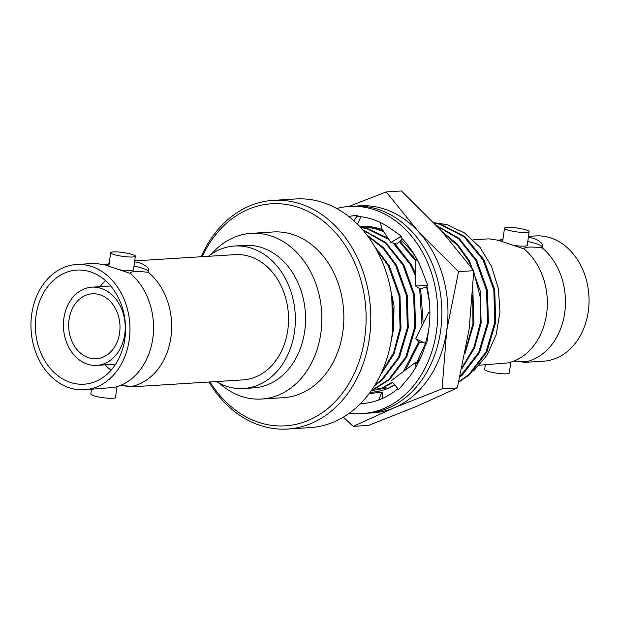 <?xml version="1.0" encoding="UTF-8"?>
<svg xmlns="http://www.w3.org/2000/svg" width="620" height="620" viewBox="0 0 620 620"><rect width="100%" height="100%" fill="white"/><g stroke="black" fill="none" stroke-linecap="round" stroke-linejoin="round"><path stroke-width="0.93" d="M210.04 381.951A111.236 87.653 -93.6 0 0 263.082 423.646A111.236 87.653 -93.6 0 0 364.785 337.451A111.236 87.653 -93.6 0 0 293.671 205.995A111.236 87.653 -93.6 0 0 202.244 256.688M201.144 256.75A114.553 90.264 86.4 0 1 273.296 200.361A114.553 90.264 86.4 0 1 296.166 202.624A114.553 90.264 86.4 0 1 370.683 323.617A114.553 90.264 86.4 0 1 287.533 429.032A114.553 90.264 86.4 0 1 264.663 426.769A114.553 90.264 86.4 0 1 208.94 382.021M287.533 429.032L309.977 427.637A114.553 90.264 -93.6 0 0 393.127 322.222A114.553 90.264 -93.6 0 0 318.61 201.229A114.553 90.264 -93.6 0 0 295.74 198.966L273.296 200.361M433.837 222.658L446.818 224.603L464.613 232.973L479.934 247.279L491.513 266.329L498.395 288.579L499.96 312.147L496.085 334.994L487.08 355.121L473.757 370.768M479.5 365.188L507.927 362.917A62.76 49.453 -93.6 0 0 518.886 358.701A62.76 49.453 -93.6 0 0 547.266 306.675A62.76 49.453 -93.6 0 0 523.954 248.891L498.395 240.273L488.87 238.847L473.075 239.831M528.372 237.321L532.673 238.142C540.167 240.606 543.422 243.807 542.438 247.744L542.066 247.767A62.76 49.453 86.4 0 1 564.712 312.805A62.76 49.453 86.4 0 1 526.039 361.786L524.939 362.359L543.446 361.204A62.76 49.453 -93.6 0 0 589 303.459A62.76 49.453 -93.6 0 0 548.181 237.173A62.76 49.453 -93.6 0 0 535.649 235.933L528.504 236.383M499.89 240.142A62.76 49.453 86.4 0 1 502.975 239.056M485.305 364.824L484.639 369.528A12.454 1.93 8 0 0 489.32 371.737A12.454 1.93 8 0 0 502.223 373.736A12.454 1.93 8 0 0 509.299 372.992L510.826 362.142M509.183 230.423A12.454 1.93 -172 0 1 504.502 228.214A12.454 1.93 -172 0 1 511.578 227.47A12.454 1.93 -172 0 1 524.481 229.47A12.454 1.93 -172 0 1 529.162 231.679A12.454 1.93 -172 0 1 522.087 232.43A12.454 1.93 -172 0 1 509.183 230.423M542.539 247.357A27.892 4.317 8 0 0 532.053 242.521A27.892 4.317 8 0 0 527.783 241.498M122.202 385.594L131.13 386.865L132.238 386.299A62.76 49.453 -93.6 0 0 170.903 337.311A62.76 49.453 -93.6 0 0 148.258 272.273L148.785 271.583M134.695 260.888L235.143 254.634A62.76 49.453 86.4 0 1 247.674 255.874A62.76 49.453 86.4 0 1 288.494 322.16A62.76 49.453 86.4 0 1 242.939 379.905L131.13 386.865M148.63 272.25C149.621 268.313 146.367 265.112 138.865 262.647L134.563 261.826M71.819 388.538A62.76 49.453 -93.6 0 0 84.351 389.779A62.76 49.453 -93.6 0 0 129.906 332.026A62.76 49.453 -93.6 0 0 89.079 265.748A62.76 49.453 -93.6 0 0 76.555 264.507A62.76 49.453 -93.6 0 0 31 322.253A62.76 49.453 -93.6 0 0 71.819 388.538M76.555 264.507L95.061 263.353L104.586 264.779L130.146 273.397A62.76 49.453 86.4 0 1 153.466 331.188A62.76 49.453 86.4 0 1 125.085 383.207A62.76 49.453 86.4 0 1 114.126 387.423L84.351 389.779M135.362 256.184A12.454 1.93 8 0 0 130.68 253.975A12.454 1.93 8 0 0 117.777 251.976A12.454 1.93 8 0 0 110.701 252.72A12.454 1.93 8 0 0 115.374 254.929A12.454 1.93 8 0 0 128.278 256.936A12.454 1.93 8 0 0 135.362 256.184L133.44 269.832A12.454 1.93 -172 0 1 119.769 269.847M117.025 386.655L115.498 397.498A12.454 1.93 -172 0 1 108.423 398.242A12.454 1.93 -172 0 1 95.519 396.242A12.454 1.93 -172 0 1 90.838 394.033L91.496 389.329M88.311 271.219A57.164 45.043 -93.6 0 0 79.112 270.018A57.164 45.043 -93.6 0 0 35.472 321.292A57.164 45.043 -93.6 0 0 72.594 383.067A57.164 45.043 -93.6 0 0 86.203 383.989A57.164 45.043 -93.6 0 0 125.534 330.197A57.164 45.043 -93.6 0 0 88.311 271.219M105.485 280.596A53.956 42.517 -93.6 0 0 100.2 286.657M105.067 364.87A53.956 42.517 -93.6 0 0 111.065 370.225M88.939 364.614A39.184 30.876 -93.6 0 0 96.759 365.382A39.184 30.876 -93.6 0 0 125.201 329.329A39.184 30.876 -93.6 0 0 99.712 287.944A39.184 30.876 -93.6 0 0 91.892 287.176A39.184 30.876 -93.6 0 0 63.449 323.229A39.184 30.876 -93.6 0 0 88.939 364.614M98.797 294.446A32.542 25.645 -93.6 0 0 92.302 293.803A32.542 25.645 -93.6 0 0 68.688 323.741A32.542 25.645 -93.6 0 0 89.853 358.112A32.542 25.645 -93.6 0 0 96.348 358.755A32.542 25.645 -93.6 0 0 119.97 328.809A32.542 25.645 -93.6 0 0 98.797 294.446M216.179 381.571A71.385 56.249 -93.6 0 0 229.229 387.113A71.385 56.249 -93.6 0 0 243.474 388.523A71.385 56.249 -93.6 0 0 295.298 322.834A71.385 56.249 -93.6 0 0 248.86 247.427A71.385 56.249 -93.6 0 0 234.608 246.024A71.385 56.249 -93.6 0 0 208.382 256.3M243.474 388.523L253.681 387.887A71.385 56.249 -93.6 0 0 305.497 322.199A71.385 56.249 -93.6 0 0 259.059 246.791A71.385 56.249 -93.6 0 0 244.815 245.388L234.608 246.024M219.751 383.532A83.01 65.41 -93.6 0 0 244.97 397.404A83.01 65.41 -93.6 0 0 261.539 399.04A83.01 65.41 -93.6 0 0 321.796 322.656A83.01 65.41 -93.6 0 0 267.801 234.98A83.01 65.41 -93.6 0 0 251.232 233.345A83.01 65.41 -93.6 0 0 211.684 253.913M261.539 399.04L283.526 397.676A83.01 65.41 -93.6 0 0 343.782 321.284A83.01 65.41 -93.6 0 0 289.788 233.608A83.01 65.41 -93.6 0 0 273.219 231.973L251.232 233.345M458.901 381.602L468.767 374.674L485.995 352.021L494.814 322.253L493.814 289.92L483.089 259.935L464.186 236.887L439.921 224.269L434.287 223.13M460.195 376.208L478.702 352.47L487.529 322.71L486.529 290.369L475.796 260.392L458.831 238.995L437.015 226.037M462.225 367.288L474.068 347.045L480.236 323.16L480.244 297.251L473.773 271.932M472.518 268.933L468.511 260.842L457.575 245.45L443.804 233.484M465.76 349.913L472.952 323.617L472.657 295.453M394.777 384.842L388.074 388.252L384.292 387.469M416.439 363.18L425.49 343.449M425.669 342.899L428.451 331.437M429.42 302.002L426.622 286.858M415.834 261.16L399.381 241.622M383.764 231.663L374.333 228.346L359.833 226.633M392.359 382.044L380.788 388.701L377.007 387.919M403.38 371.582L418.795 341.961M422.057 325.849L419.67 288.61M415.648 275.985L410.215 264.476L393.281 243.11M388.988 239.576L367.048 228.803L360.693 227.563M363.026 230.198L385.469 243.102L402.923 264.926L413.656 294.903L414.656 327.244L405.829 357.004L388.608 379.665L373.496 389.159L372.442 388.942M375.038 384.873L381.315 380.122L398.544 357.461L407.363 327.693L406.371 295.36L395.637 265.383L383.307 248.473L367.644 235.972M381.184 373.333L393.623 352.726L400.078 328.151L399.086 295.81L388.353 265.833L376.069 248.976M392.646 329.716L391.755 296.035M458.777 382.114L469.681 374.62L486.901 351.959L495.721 322.199L494.729 289.858L483.995 259.881L465.093 236.825L440.828 224.208L434.085 222.921M460.001 377.038L462.388 375.077L479.617 352.416L488.436 322.648L487.444 290.315L476.71 260.338L459.133 238.406L436.534 225.517M461.916 368.691L474.579 347.952L481.151 323.105L480.151 290.764L469.425 260.788L457.537 244.358L442.486 232.012M465.155 353.098L473.866 323.555L472.913 291.47M419.779 358.996L422.011 354.609M416.19 260.199L399.838 241.188M383.346 231.028L375.247 228.292L359.801 226.602M380.788 388.701L392.638 382.455M405.596 369.915L419.655 342.093M423.212 323.508L420.647 288.819M415.664 273.746L411.122 264.415L394.653 243.466M388.066 238.181L367.954 228.749L360.514 227.37M373.496 389.159L374.41 389.104L389.515 379.611L406.743 356.95L415.563 327.182L414.571 294.849L403.837 264.872L385.81 242.552L362.63 229.741M374.511 385.733L382.23 380.06L399.458 357.407L408.278 327.639L407.278 295.306L396.552 265.321L383.517 247.69L366.901 234.988M380.192 375.433L393.909 354.129L400.993 328.089L399.993 295.755L389.259 265.779L374.72 246.636M390.863 342.659L393.7 328.546L394.018 305.428L389.128 282.457M120.109 385.57L132.238 386.299M148.258 272.273C136.183 271.072 130.138 271.444 130.146 273.397M148.738 271.862A27.892 4.317 8 0 0 133.982 266.011M103.99 264.624L108.601 264.523M109.174 263.57A62.76 49.453 -93.6 0 0 106.09 264.647M542.593 247.07L542.438 247.744M513.577 245.342A12.454 1.93 8 0 0 527.248 245.326L529.162 231.679M524.939 362.359L516.158 361.119M502.401 240.017L497.798 240.118M523.954 248.891C523.978 246.938 530.015 246.559 542.066 247.767M526.039 361.786L513.91 361.065M336.753 208.514A103.765 81.763 86.4 0 1 349.463 206.437L353.547 206.181A103.765 81.763 86.4 0 1 374.255 208.227A103.765 81.763 86.4 0 1 441.758 317.828A103.765 81.763 86.4 0 1 366.435 413.308L362.351 413.563A103.765 81.763 86.4 0 1 349.486 413.075M349.463 206.437A103.765 81.763 86.4 0 1 370.179 208.483A103.765 81.763 86.4 0 1 437.674 318.076A103.765 81.763 86.4 0 1 362.351 413.563M348.673 216.403L357.593 215.163L357.384 216.38A93.798 73.912 86.4 0 1 368.807 218.225A93.798 73.912 86.4 0 1 390.693 228.617A93.798 73.912 86.4 0 1 391.398 229.129L401.326 236.189L400.59 237.003A93.798 73.912 86.4 0 1 422.445 271.49A93.798 73.912 86.4 0 1 422.793 272.42L427.715 285.409L426.731 285.502A93.798 73.912 86.4 0 1 428.776 329.081A93.798 73.912 86.4 0 1 428.637 330.072L426.676 344.022L415.725 338.706L418.702 341.953L424.08 342.759M425.762 343.573A93.798 73.912 86.4 0 1 407.278 379.378A93.798 73.912 86.4 0 1 406.697 380.06L398.606 389.639L393.437 383.16M397.893 388.74A93.798 73.912 86.4 0 1 366.164 403.171A93.798 73.912 86.4 0 1 365.366 403.279L360.081 404.023M357.593 215.163L353.912 220.813M357.492 224.215L360.863 216.706M401.326 236.189L390.91 242.49L381.874 228.796L380.401 222.51M390.91 242.49L396.823 244.032L402.357 238.816M427.715 285.409L415.547 285.96L415.795 261.268L416.694 258.85M415.547 285.96L420.221 288.959L427.017 286.727M415.725 338.706L428.753 312.24L429.908 313.271M417.345 364.552L415.803 362.235L415.911 367.102M415.803 362.235L391.39 380.595M382.3 398.528L382.579 392.328L381.881 392.158L378.712 399.993M381.881 392.158L369.101 393.63M382.424 229.633A83.057 65.449 -93.6 0 0 377.534 228.106A83.057 65.449 -93.6 0 0 359.755 226.556M348.804 206.483L386.175 191.921L401.442 190.968L441.215 230.601L473.812 270.684L458.544 271.637L446.718 330.468A103.765 81.763 -93.6 0 0 418.771 232.004A103.765 81.763 -93.6 0 0 380.378 207.847A103.765 81.763 -93.6 0 0 356.608 206.065M370.07 392.321A83.057 65.449 -93.6 0 0 394.894 384.981M416.841 363.793A83.057 65.449 -93.6 0 0 421.678 355.43M415.539 256.757A83.057 65.449 -93.6 0 0 400.791 240.289M369.489 413.044A103.765 81.763 -93.6 0 0 394.056 407.836A103.765 81.763 -93.6 0 0 446.718 330.468L442.075 388.856L394.056 407.836L353.229 426.358L343.341 417.128M386.175 191.921L418.771 232.004L458.544 271.637M473.812 270.684L469.162 329.073L457.335 387.911L442.075 388.856M457.335 387.911L416.5 406.433L368.489 425.413L353.229 426.358M371.225 390.716L386.469 387.919M502.634 241.498L504.502 228.214M96.759 365.382L115.622 364.211M91.892 287.176L110.748 285.998M108.833 266.011L110.701 252.72M429.032 312.496L429.908 313.154"/></g></svg>
